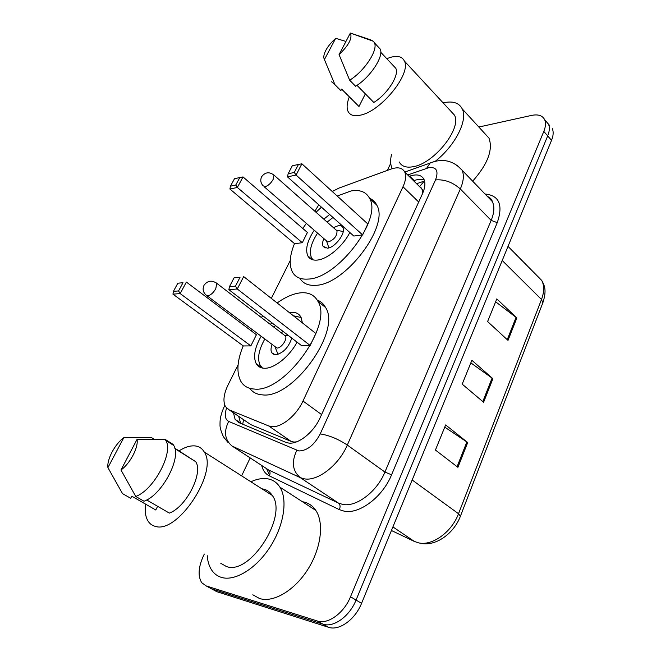 <?xml version="1.0" encoding="UTF-8"?>
<svg xmlns="http://www.w3.org/2000/svg" width="661" height="661" viewBox="0 0 661 661"><rect width="100%" height="100%" fill="white"/><g stroke="black" fill="none" stroke-linecap="round" stroke-linejoin="round"><path stroke-width="0.99" d="M248.065 422.751L250.907 424.684L291.129 441.399L293.98 442.06L296.558 441.862M238.092 364.855L228.103 384.842C223.682 394.055 222.807 401.334 225.484 406.655L229.169 409.878L268.68 425.932L271.63 426.634C281.181 427.907 296.442 415.562 302.978 401.029L402.995 186.766C405.771 180.635 406.358 175.735 404.755 172.058C402.409 167.72 397.773 166.737 390.866 169.109L338.82 188.137L332.276 191.533M423.552 191.062L421.991 189.236L422.792 193.02M421.991 189.236L420.718 187.17M318.776 204.794L314.876 211.256M290.245 260.525L271.324 298.384M262.673 315.685L262.359 316.313M233.449 412.795L235.109 419.355L238.753 422.553L285.709 442.292L288.717 443.052C298.425 444.523 313.719 432.327 320.122 417.76L422.404 193.896C425.081 187.864 425.593 183.006 423.957 179.329C421.511 174.876 416.777 173.818 409.737 176.148L409.126 176.363M478.845 127.036L531.634 115.394C538.161 114.08 542.499 115.51 544.656 119.699C546.003 122.789 545.722 126.697 543.813 131.415L350.512 596.759C344.009 613.119 327.831 624.777 317.321 620.993L206.158 585.919L201.754 582.738C197.771 576.276 198.3 567.394 203.348 556.083L204.323 554.05M241.752 475.581L250.18 457.908M387.338 170.398L390.725 163.292M544.656 119.699L548.49 124.177C549.845 127.276 549.58 131.184 547.688 135.893L356.056 600.072C349.619 616.374 333.483 627.958 322.948 624.149L211.487 588.802L208.62 587.249M413.579 180.75L414.191 180.536C418.14 179.181 421.487 178.991 424.23 179.966M240.654 423.354L238.687 416.364M549.498 125.35L548.49 124.177C549.845 127.276 549.58 131.184 547.688 135.893L356.056 600.072C349.619 616.374 333.483 627.958 322.948 624.149L211.487 588.802L206.158 585.919M495.634 301.788L516.852 317.966L496.808 298.888L487.603 321.552L508.012 340.382L516.852 317.966M444.746 427.113L467.707 442.531L445.638 424.932L435.434 450.05L457.924 467.327L467.707 442.531M470.839 362.864L492.891 378.687L471.88 360.295L462.196 384.14L483.596 402.252L492.891 378.687M552.29 128.622C553.662 131.729 553.406 135.637 551.53 140.339L361.55 603.344C355.18 619.597 339.085 631.106 328.525 627.281L216.775 591.669L213.891 590.108M251.213 481.621C257.046 478.985 262.45 478.035 267.408 478.779C272.696 479.638 276.86 482.423 279.9 487.132C287.857 499.485 284.048 525.321 270.126 546.928C256.278 568.584 234.928 581.614 221.402 577.392C217.436 576.177 214.247 573.814 211.826 570.303C209.198 566.419 207.661 561.544 207.224 555.678M302.408 501.724L302.936 501.815C308.315 502.798 312.612 505.665 315.818 510.416C324.237 522.868 321.18 548.374 307.803 569.443C294.5 590.562 273.357 602.989 259.542 598.511L252.824 594.793M179.057 450.852C185.088 447.043 190.517 445.415 195.342 445.952C199.242 446.481 202.208 448.505 204.266 452.033C218.601 471.78 177.52 534.542 155.104 526.296C152.03 525.495 149.634 523.686 147.915 520.868C145.478 516.687 144.676 511.093 145.527 504.095M261.93 488.826L262.673 488.933C266.722 489.644 269.911 491.809 272.249 495.411C288.229 515.712 250.098 575.681 226.467 566.535L220.815 563.346M157.632 506.309L155.773 509.995L131.779 496.18L130.688 498.295L122.5 493.593L107.917 467.616C106.735 459.461 114.981 444.052 123.797 437.681L107.917 467.616M123.797 437.681L151.567 437.648L153.955 439.144M146.692 499.98L169.356 513.101C186.295 507.045 203.53 472.813 195.689 461.684L174.81 448.183M137.034 439.408C138.628 447.266 130.159 463.535 120.988 469.971L137.034 439.408L165.085 439.342L165.795 440.474C173.793 452.322 153.782 490.214 135.736 496.444L144.015 501.22C162.094 495.106 181.874 457.371 173.744 445.473L173.017 444.332L165.085 439.342M120.988 469.971L135.736 496.444M277.141 302.969C285.75 296.806 293.79 293.401 301.251 292.773C308.968 292.294 314.504 295.112 317.867 301.234C333.631 324.683 284.313 393.245 254.212 389.04C248.024 388.66 243.521 386.016 240.72 381.124C236.316 372.358 237.142 360.609 243.207 345.868M317.181 300.036C320.858 301.399 323.659 303.903 325.609 307.547C341.597 331.12 292.666 399.285 262.425 394.865C256.881 394.501 252.651 392.32 249.751 388.313M297.062 342.158C289.419 356.634 274.051 368.78 264.375 368.251C260.591 368.119 257.856 366.558 256.162 363.575C253.056 356.766 254.683 347.736 261.045 336.474M270.291 324.394L271.911 322.799M289.361 312.595L291.708 312.314C295.996 312.149 299.086 313.768 300.97 317.164L302.424 322.89M235.473 286.139L240.05 277.29L234.035 277.86L229.474 286.643L235.473 286.139L237.274 288.989L228.871 289.667L301.474 345.554L310.174 345.496L315.867 333.491L243.678 276.595L237.274 288.989L310.174 345.496M251.221 330.814L251.981 329.649M261.302 317.495L262.822 315.801M178.561 290.931L182.998 282.718L177.834 283.205L173.413 291.361L178.561 290.931L180.172 293.575L172.959 294.153L243.322 345.951L250.85 345.893L256.418 334.73L186.377 282.065L180.172 293.575L250.85 345.893M234.035 277.86L240.05 277.29M177.834 283.205L182.998 282.718M172.959 294.153L173.413 291.361M228.871 289.667L229.474 286.643M293.377 315.768L301.143 317.52M283.189 331.475L281.148 332.731M271.985 344.72C270.795 348.091 270.696 350.776 271.712 352.759L275.472 354.858C283.007 353.271 288.444 347.686 291.798 338.11M262.524 368.07L260.153 365.318C257.129 358.758 258.641 350.057 264.697 339.225M273.918 327.178L275.538 325.592M207.108 295.855L276.967 348.058C281.173 348.355 287.593 339.258 285.461 336.044L284.841 335.325L288.849 335.838M443.126 102.876C452.653 100.703 459.023 102.711 462.237 108.9C468.087 119.971 455.346 145.379 435.632 161.003M484.149 132.836L488.991 138.124C493.164 149.791 487.719 164.143 472.673 181.188M386.776 58.68L389.85 57.548C397.327 55.284 402.177 56.466 404.416 61.085C411.415 73.495 381.471 110.775 361.071 115.014C354.329 116.642 349.958 115.386 347.975 111.238C346.488 107.718 346.934 102.976 349.289 97.002M450.703 111.048L454.421 115.064C462.279 128.201 433.699 163.87 412.976 166.746C406.143 167.935 401.574 166.349 399.285 161.995M365.359 93.862L358.989 106.495L341.638 89.111L340.861 90.615L337.44 87.657M324.419 59.548L323.7 57.614C323.931 51.93 327.922 45.493 335.681 38.313L324.419 59.548L334.962 84.707L331.574 81.79M335.681 38.313L345.951 41.461M340.861 90.615L334.962 84.707M356.981 85.335L373.804 102.455C387.305 94.25 399.475 75.288 395.832 68.331L393.386 65.728M392.221 168.654L392.163 168.538C390.354 164.812 390.155 160.078 391.552 154.344M350.363 33.05L350.396 33.091C352.503 38.173 348.727 45.336 339.06 54.59L350.363 33.05L370.449 39.784L373.473 41.321L374.481 42.915C378.191 50.244 364.285 71.272 349.661 80.221L355.593 86.244C370.21 77.403 384.016 56.449 380.24 49.071L377.72 46.377M339.06 54.59L349.661 80.221M371.094 40.47L370.449 39.784M337.226 196.044L350.991 190.971C360.022 189.434 366.227 191.913 369.623 198.407C382.612 219.138 337.168 278.818 307.935 279.082C300.383 279.595 295.161 277.149 292.278 271.754C288.948 264.731 289.692 255.353 294.509 243.612M369.565 198.283C372.771 199.589 375.167 201.853 376.753 205.075C389.932 225.93 344.802 285.263 315.471 285.312C308.109 285.759 302.928 283.412 299.929 278.289M349.818 232.482C343.042 246.189 327.426 259.302 317.222 260.079C312.653 260.492 309.505 259.062 307.778 255.799C305.142 249.337 307.299 240.811 314.231 230.21M323.824 219.171L329.657 214.503M294.294 172.463L298.45 164.432L292.286 165.812L288.146 173.785L294.294 172.463L296.078 175.049L287.469 176.867L353.817 236.051L362.641 234.911L367.83 223.963L301.887 163.804L296.078 175.049L362.641 234.911M302.763 228.45L306.374 223.385M316.016 212.264L321.436 207.166M235.762 185.039L239.819 177.536L234.49 178.726L230.441 186.179L235.762 185.039L237.357 187.46L229.912 189.029L294.608 243.702L302.3 242.711L307.406 232.457L243.025 176.941L237.357 187.46L302.3 242.711M239.819 177.536L243.025 176.941M229.912 189.029L230.441 186.179M298.45 164.432L301.887 163.804M287.469 176.867L288.146 173.785M323.89 238.604C322.477 241.827 322.204 244.388 323.089 246.289L327.393 248.189C335.028 247.759 346.174 232.87 342.869 227.549C342.043 225.988 340.547 225.351 338.374 225.632L333.417 227.648M313.083 259.889L311.488 257.757C308.918 251.527 310.951 243.306 317.569 233.11M327.137 222.096L332.995 217.477M264.061 186.633L326.435 240.819L328.757 241.827C334.416 239.439 337.16 235.762 336.994 230.813L335.953 229.888M291.129 441.399L268.68 425.932M424.511 180.85L419.793 186.336M243.562 419.677L242.719 424.222M321.585 414.563L302.978 401.029M250.907 424.684L229.169 409.878M418.702 202.018L402.995 186.766M226.583 408.118C224.335 414.976 225.029 419.413 228.673 421.412L298.896 450.951C307.175 450.744 314.289 445.06 320.221 433.905L435.516 179.924C438.764 171.05 436.607 166.936 429.03 167.597L407.713 174.975M456.768 165.035L462.072 170.191C464.212 175.008 463.634 181.271 460.337 188.98L347.314 445.068C338.829 465.113 317.776 481.456 304.39 478.853L300.243 477.622L338.49 503.095L342.712 504.417C356.304 507.351 377.01 491.71 384.925 472.061L491.164 220.394C494.271 212.792 494.676 206.538 492.387 201.638L487.521 196.59M485.034 194.012C499.22 195.392 503.302 204.935 497.262 222.641L391.568 474.813L384.925 472.061L347.314 445.068C338.143 439.011 329.112 435.293 320.221 433.905M433.938 161.689L430.113 162.978L426.667 168.249M391.568 474.813C382.702 496.973 359.303 514.564 344.009 511.127L339.258 509.598L269.308 475.854C265.416 473.904 262.88 470.442 261.698 465.46M317.321 620.993L328.525 627.281M350.512 596.759L361.55 603.344M543.813 131.415L551.53 140.339M269.605 475.276L266.581 468.657M489.09 198.217L490.363 198.275M296.822 450.405C291.303 461.841 292.443 470.921 300.243 477.622L232.143 446.084L268.515 469.93L338.49 503.095C340.308 504.665 340.564 506.838 339.258 509.598M265.953 468.252L268.515 469.93C270.258 471.4 270.523 473.375 269.308 475.854M435.516 179.924C444.407 179.189 452.686 182.213 460.337 188.98L491.164 220.394L497.262 222.641M224.864 405.383L224.525 405.887M228.673 421.412C223.583 431.65 224.74 439.871 232.143 446.084M414.191 180.536L409.737 176.148M391.436 530.51L414.422 541.475L418.669 542.879C432.277 546.126 451.785 532.055 458.519 513.729L460.395 516.258C453.95 533.303 436.491 545.837 422.263 543.582M414.422 541.475L392.907 526.924M460.444 516.125L542.797 302.912L541.499 299.491C544.309 291.914 544.383 285.56 541.714 280.421L536.418 275.067M412.167 479.993L458.519 513.729L541.499 299.491L502.22 260.517M216.775 591.669L211.487 588.802M492.098 378.059L482.803 401.582M466.873 441.928L457.09 466.691M516.084 317.313L507.251 339.688M285.461 336.044L216.775 283.313C211.859 279.983 207.637 280.603 204.092 285.172C202.382 288.766 202.968 292.005 205.835 294.897L207.703 295.88C210.636 295.26 213.321 292.873 215.775 288.708L216.775 283.313L215.453 282.338M336.994 230.813L273.993 175.107C269.341 171.62 265.259 172.1 261.748 176.553C260.12 179.899 260.574 182.981 263.111 185.799L265.268 186.633C268.259 185.683 270.878 183.295 273.142 179.462L273.993 175.107L273.001 174.264M424.552 180.982L416.62 183.741M421.834 188.881L404.755 172.058M487.43 196.499C490.098 197.589 491.751 199.308 492.387 201.638L462.072 170.191C454.289 161.557 445.027 158.69 434.294 161.598L404.763 172.067M224.823 405.284L224.674 405.59C219.824 416.397 220.03 420.495 220.022 424.643C219.832 427.328 220.981 431.385 223.459 436.814L227.731 442.151M240.381 422.933L235.109 419.355M508.028 246.371L541.714 280.421C544.614 285.742 546.87 290.187 542.879 302.697M279.9 487.132L315.818 510.416M204.266 452.033L272.249 495.411M174.934 448.67L195.689 461.684M165.795 440.474L173.744 445.473M317.867 301.234L325.609 307.547M256.162 363.575L262.252 368.012M271.712 352.759L274.356 354.734M275.166 347.289L278.058 354.395M462.237 108.9L488.991 138.124M404.416 61.085L454.421 115.064M380.769 52.285L395.832 68.331M350.396 33.091L373.473 41.321M374.481 42.915L380.24 49.071M369.623 198.407L376.753 205.075M307.778 255.799L312.38 259.69M323.089 246.289L325.088 248.015M336.49 230.177L343.224 231.548M326.551 241.009L328.864 247.883"/></g></svg>

